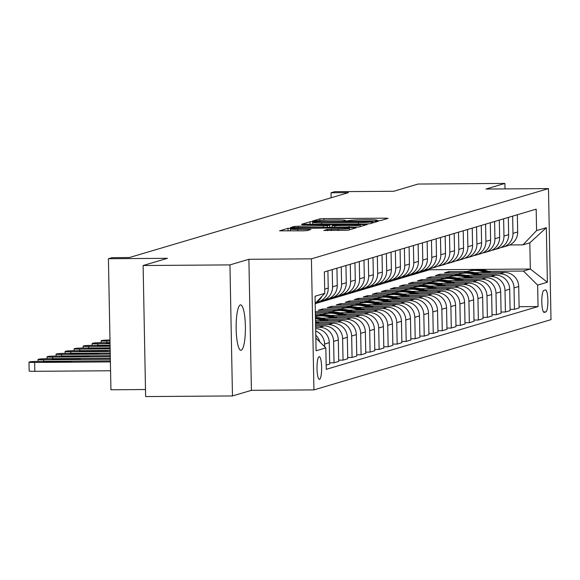 <?xml version="1.0" encoding="UTF-8"?>
<svg xmlns="http://www.w3.org/2000/svg" width="580" height="580" viewBox="0 0 580 580"><rect width="100%" height="100%" fill="white"/><g stroke="black" fill="none" stroke-linecap="round" stroke-linejoin="round"><path stroke-width="0.87" d="M377.682 220.755L380.567 220.588L388.092 218.356L385.388 218.174L324.017 218.609L319.899 218.849L312.373 221.074L318.123 220.755A11.143 0.638 -1.1 0 1 331.296 220.001L336.414 219.965A11.143 0.638 -1.1 0 1 345.288 220.429A11.143 0.638 -1.1 0 1 345.056 220.56L344.034 220.879L345.977 220.98L349.834 220.53A11.143 0.638 -1.1 0 1 363.007 219.776L368.126 219.74A11.143 0.638 -1.1 0 1 377 220.197A11.143 0.638 -1.1 0 1 376.768 220.335L375.738 220.654L377.682 220.755M241.207 350.262A22.707 4.633 89.6 0 0 245.398 326.888A22.707 4.633 89.6 0 0 240.606 304.884A22.707 4.633 89.6 0 0 240.338 304.921A22.707 4.633 89.6 0 0 236.14 328.294A22.707 4.633 89.6 0 0 240.932 350.298A22.707 4.633 89.6 0 0 241.207 350.262M319.536 379.32A11.354 2.32 89.6 0 0 321.632 367.64A11.354 2.32 89.6 0 0 319.239 356.635A11.354 2.32 89.6 0 0 319.101 356.656A11.354 2.32 89.6 0 0 317.006 368.336A11.354 2.32 89.6 0 0 319.399 379.342A11.354 2.32 89.6 0 0 319.536 379.32M323.785 230.463L347.819 230.289L356.178 227.817L353.481 227.628L287.992 228.302L279.56 230.825L303.13 230.818L307.248 230.579L310.902 229.477L297.808 229.412A9.316 0.536 -1.1 0 1 290.392 229.027A9.316 0.536 -1.1 0 1 301.6 228.288L342.004 227.998A9.316 0.536 -1.1 0 1 349.421 228.382A9.316 0.536 -1.1 0 1 338.212 229.122L327.359 229.405L323.785 230.543M505.006 188.906L504.904 183.425L418.064 184.049L393.711 191.269L334.66 191.69L331.049 192.763L348.421 192.64L129.391 257.535L112.027 257.658L108.416 258.731L110.932 389.782L145.493 389.528M229.948 264.9L232.464 395.951L251.408 390.333L248.893 259.289L229.948 264.9L143.115 265.524L167.468 258.303L108.416 258.731M248.893 259.289L311.416 258.839L548.484 188.594L551 319.645L313.932 389.89L311.416 258.839M504.904 183.425L485.96 189.044L548.484 188.594M365.733 223.996L369.851 223.764L378.211 221.285L375.507 221.103L314.135 221.538L310.017 221.777L301.586 224.293L365.733 223.996M367.198 224.547L358.839 227.026L354.721 227.258L290.573 227.556L294.227 226.454L298.337 226.222L327.352 225.808L329.795 225.062L327.019 224.917L302.1 224.815L367.198 224.547M232.464 395.951L145.631 396.575L143.115 265.524M545.425 289.949L543.837 290.421A10.998 2.248 89.6 0 0 541.8 301.738A10.998 2.248 89.6 0 0 544.127 312.395A10.998 2.248 89.6 0 0 544.258 312.381L545.845 311.91A10.998 2.248 89.6 0 0 547.875 300.592A10.998 2.248 89.6 0 0 545.555 289.927A10.998 2.248 89.6 0 0 545.425 289.949M479.406 269.395L530.323 269.033L529.823 242.824L522.964 244.854L536.587 230.586L536.181 209.162L324.372 271.918L324.786 293.349L315.179 303.405M536.587 230.586L546.331 227.701L547.382 282.243L537.638 285.135L523.472 271.063L488.092 271.317M519.107 306.697L538.051 306.559L537.638 285.135M538.051 306.559L326.243 369.322L325.829 347.891L316.086 350.777L315.041 296.235L324.786 293.349M251.408 390.333L313.932 389.89M331.049 192.763L331.144 197.751M315.179 303.659L429.591 269.758L476.564 269.417M429.591 269.758L429.577 268.786M467.321 271.469L448.789 271.599L444.461 272.883L463.13 272.752M523.472 271.063L530.323 269.033L547.382 282.243M329.672 362.826L334.022 362.797L333.609 341.366A14.195 13.869 -106.5 0 0 319.442 327.301L315.636 327.33M334.022 362.797L338.713 361.405L338.299 339.981A14.195 13.869 -106.5 0 0 324.133 325.909L315.614 325.974M338.691 360.158L343.041 360.122L342.635 338.698A14.195 13.869 -106.5 0 0 328.469 324.626L315.585 324.72M343.041 360.122L347.732 358.737L347.326 337.306A14.195 13.869 -106.5 0 0 333.159 323.241L315.563 323.364M347.71 357.483L352.067 357.454L351.654 336.023A14.195 13.869 -106.5 0 0 337.488 321.958L316.702 322.103M352.067 357.454L356.758 356.062L356.345 334.631A14.195 13.869 -106.5 0 0 342.178 320.566L315.513 320.755M356.729 354.808L361.086 354.779L360.673 333.348A14.195 13.869 -106.5 0 0 346.506 319.283L325.721 319.428M361.086 354.779L365.777 353.387L365.364 331.963A14.195 13.869 -106.5 0 0 351.197 317.891L321.472 318.108M365.755 352.14L370.105 352.103L369.692 330.68A14.195 13.869 -106.5 0 0 355.525 316.607L334.74 316.76M370.105 352.103L374.796 350.712L374.383 329.288A14.195 13.869 -106.5 0 0 360.216 315.215L330.498 315.433M318.797 315.513L315.411 315.542M374.774 349.464L379.124 349.435L378.718 328.005A14.195 13.869 -106.5 0 0 364.552 313.939L343.766 314.084M322.988 314.237L315.389 314.287M379.124 349.435L383.815 348.043L383.409 326.613A14.195 13.869 -106.5 0 0 369.243 312.548L339.517 312.758M327.816 312.845L315.361 312.932M383.793 346.789L388.15 346.76L387.737 325.329A14.195 13.869 -106.5 0 0 373.571 311.264L352.785 311.409M332.014 311.562L315.339 311.677M388.15 346.76L392.841 345.368L392.428 323.937A14.195 13.869 -106.5 0 0 378.262 309.872L348.536 310.09M336.835 310.169L318.166 310.307L322.494 309.024L322.524 310.271M392.812 344.114L397.17 344.085L396.756 322.661A14.195 13.869 -106.5 0 0 382.59 308.589L361.804 308.741M341.033 308.886L322.494 309.024M397.17 344.085L401.86 342.693L401.447 321.269A14.195 13.869 -106.5 0 0 387.28 307.197L357.555 307.414M345.861 307.494L327.192 307.632L331.521 306.349L331.543 307.603M401.838 341.446L406.188 341.41L405.775 319.986A14.195 13.869 -106.5 0 0 391.609 305.914L370.823 306.066M350.052 306.218L331.521 306.349M406.188 341.41L410.879 340.025L410.466 318.594A14.195 13.869 -106.5 0 0 396.299 304.529L366.582 304.739M354.88 304.826L336.212 304.957L340.54 303.673L340.562 304.928M410.858 338.771L415.208 338.742L414.801 317.311A14.195 13.869 -106.5 0 0 400.635 303.246L379.849 303.391M359.071 303.543L340.54 303.673M415.208 338.742L419.898 337.35L419.492 315.919A14.195 13.869 -106.5 0 0 405.326 301.854L375.601 302.064M363.899 302.151L345.231 302.289L349.559 301.005L349.588 302.252M419.876 336.095L424.234 336.067L423.821 314.635A14.195 13.869 -106.5 0 0 409.654 300.57L388.868 300.723M368.097 300.868L349.559 301.005M424.234 336.067L428.924 334.674L428.511 313.251A14.195 13.869 -106.5 0 0 414.345 299.178L384.62 299.396M372.918 299.476L354.25 299.613L358.578 298.33L358.607 299.584M428.896 333.427L433.253 333.391L432.839 311.967A14.195 13.869 -106.5 0 0 418.673 297.895L397.887 298.048M377.116 298.2L358.578 298.33M433.253 333.391L437.943 332.006L437.53 310.575A14.195 13.869 -106.5 0 0 423.364 296.51L393.639 296.721M381.945 296.808L363.269 296.938L367.604 295.655L367.626 296.909M437.922 330.752L442.272 330.723L441.858 309.292A14.195 13.869 -106.5 0 0 427.692 295.227L406.906 295.372M386.135 295.524L367.604 295.655M442.272 330.723L446.962 329.331L446.549 307.9A14.195 13.869 -106.5 0 0 432.383 293.835L402.665 294.046M390.963 294.132L372.295 294.263L376.623 292.987L376.645 294.234M446.941 328.077L451.291 328.048L450.885 306.617A14.195 13.869 -106.5 0 0 436.718 292.552L415.925 292.704M395.154 292.849L376.623 292.987M451.291 328.048L455.982 326.656L455.575 305.232A14.195 13.869 -106.5 0 0 441.409 291.16L411.684 291.377M399.983 291.457L381.314 291.595L385.642 290.312L385.664 291.559M455.96 325.409L460.317 325.373L459.904 303.949A14.195 13.869 -106.5 0 0 445.737 289.877L424.951 290.029M404.173 290.174L385.642 290.312M460.317 325.373L465.008 323.988L464.595 302.557A14.195 13.869 -106.5 0 0 450.428 288.492L420.703 288.702M409.001 288.789L390.333 288.92L394.661 287.637L394.69 288.891M464.979 322.734L469.336 322.705L468.923 301.274A14.195 13.869 -106.5 0 0 454.756 287.209L433.971 287.354M413.199 287.506L394.661 287.637M469.336 322.705L474.027 321.313L473.613 299.882A14.195 13.869 -106.5 0 0 459.447 285.817L429.722 286.027M418.028 286.114L399.352 286.244L403.687 284.961L403.709 286.215M473.998 320.058L478.355 320.029L477.942 298.599A14.195 13.869 -106.5 0 0 463.775 284.534L442.989 284.686M422.218 284.831L403.687 284.961M478.355 320.029L483.046 318.637L482.632 297.214A14.195 13.869 -106.5 0 0 468.466 283.142L438.748 283.359M427.047 283.439L408.378 283.576L412.706 282.293L412.728 283.54M483.024 317.39L487.374 317.354L486.968 295.93A14.195 13.869 -106.5 0 0 472.801 281.858L452.009 282.01M431.237 282.156L412.706 282.293M487.374 317.354L492.065 315.969L491.659 294.538A14.195 13.869 -106.5 0 0 477.492 280.474L447.767 280.684M436.066 280.771L417.397 280.901L421.725 279.618L421.747 280.872M492.043 314.715L496.4 314.686L495.987 293.255A14.195 13.869 -106.5 0 0 481.821 279.19L461.035 279.335M440.256 279.488L421.725 279.618M496.4 314.686L501.091 313.294L500.678 291.863A14.195 13.869 -106.5 0 0 486.511 277.798L456.786 278.008M445.085 278.095L426.416 278.226L430.744 276.943L430.773 278.197M501.062 312.04L505.419 312.011L505.006 290.58A14.195 13.869 -106.5 0 0 490.839 276.515L470.054 276.667M449.283 276.812L430.744 276.943M505.419 312.011L510.11 310.619L509.697 289.195A14.195 13.869 -106.5 0 0 495.53 275.123L465.805 275.34M454.111 275.42L435.435 275.558L439.771 274.275L439.792 275.522M510.081 309.372L514.438 309.336L514.025 287.912A14.195 13.869 -106.5 0 0 499.858 273.84L479.073 273.992M458.301 274.137L439.771 274.275M514.438 309.336L519.129 307.951L518.716 286.52A14.195 13.869 -106.5 0 0 504.549 272.455L474.832 272.665M509.733 244.948L522.964 244.854M448.789 271.599L448.811 272.854M326.163 365.125L329.694 364.08L329.281 342.649A14.195 13.869 -106.5 0 0 315.658 328.592M500.895 247.537A14.195 13.869 -106.5 0 0 503.121 247.073L507.812 245.681A14.195 13.869 -106.5 0 0 517.672 231.978L517.338 214.738M503.121 247.073A14.195 13.869 -106.5 0 0 512.981 233.363L512.648 216.13M491.876 250.205A14.195 13.869 -106.5 0 0 494.095 249.748L498.786 248.356A14.195 13.869 -106.5 0 0 508.653 234.646L508.319 217.413M494.095 249.748A14.195 13.869 -106.5 0 0 503.962 236.038L503.628 218.805M482.857 252.88A14.195 13.869 -106.5 0 0 485.076 252.416L489.766 251.031A14.195 13.869 -106.5 0 0 499.626 237.321L499.3 220.088M485.076 252.416A14.195 13.869 -106.5 0 0 494.936 238.713L494.61 221.48M473.838 255.555A14.195 13.869 -106.5 0 0 476.057 255.091L480.748 253.699A14.195 13.869 -106.5 0 0 490.608 239.997L490.274 222.763M476.057 255.091A14.195 13.869 -106.5 0 0 485.917 241.381L485.583 224.148M464.819 258.223A14.195 13.869 -106.5 0 0 467.038 257.767L471.728 256.375A14.195 13.869 -106.5 0 0 481.588 242.665L481.255 225.431M467.038 257.767A14.195 13.869 -106.5 0 0 476.898 244.057L476.564 226.823M455.793 260.899A14.195 13.869 -106.5 0 0 458.012 260.435L462.702 259.05A14.195 13.869 -106.5 0 0 472.57 245.34L472.236 228.107M458.012 260.435A14.195 13.869 -106.5 0 0 467.879 246.732L467.545 229.499M446.774 263.574A14.195 13.869 -106.5 0 0 448.992 263.11L453.683 261.718A14.195 13.869 -106.5 0 0 463.543 248.015L463.217 230.782M448.992 263.11A14.195 13.869 -106.5 0 0 458.852 249.4L458.526 232.167M437.755 266.242A14.195 13.869 -106.5 0 0 439.974 265.785L444.664 264.393A14.195 13.869 -106.5 0 0 454.524 250.683L454.191 233.45M439.974 265.785A14.195 13.869 -106.5 0 0 449.834 252.075L449.5 234.842M428.736 268.917A14.195 13.869 -106.5 0 0 430.954 268.46L435.645 267.068A14.195 13.869 -106.5 0 0 445.505 253.358L445.172 236.125M430.954 268.46A14.195 13.869 -106.5 0 0 440.814 254.75L440.481 237.517M419.71 271.592A14.195 13.869 -106.5 0 0 421.928 271.128L426.619 269.743A14.195 13.869 -106.5 0 0 436.486 256.034L436.153 238.8M421.928 271.128A14.195 13.869 -106.5 0 0 431.796 257.418L431.462 240.185M410.691 274.26A14.195 13.869 -106.5 0 0 412.909 273.803L417.6 272.411A14.195 13.869 -106.5 0 0 427.46 258.702L427.134 241.469M412.909 273.803A14.195 13.869 -106.5 0 0 422.769 260.094L422.443 242.861M401.672 276.935A14.195 13.869 -106.5 0 0 403.89 276.479L408.581 275.087A14.195 13.869 -106.5 0 0 418.441 261.377L418.115 244.144M403.89 276.479A14.195 13.869 -106.5 0 0 413.75 262.769L413.417 245.536M392.653 279.611A14.195 13.869 -106.5 0 0 394.871 279.147L399.562 277.762A14.195 13.869 -106.5 0 0 409.422 264.052L409.088 246.819M394.871 279.147A14.195 13.869 -106.5 0 0 404.731 265.437L404.398 248.204M383.626 282.279A14.195 13.869 -106.5 0 0 385.845 281.822L390.536 280.43A14.195 13.869 -106.5 0 0 400.403 266.72L400.07 249.487M385.845 281.822A14.195 13.869 -106.5 0 0 395.712 268.112L395.379 250.879M374.608 284.954A14.195 13.869 -106.5 0 0 376.826 284.497L381.517 283.105A14.195 13.869 -106.5 0 0 391.377 269.395L391.05 252.162M376.826 284.497A14.195 13.869 -106.5 0 0 386.686 270.787L386.36 253.554M365.589 287.629A14.195 13.869 -106.5 0 0 367.807 287.165L372.498 285.781A14.195 13.869 -106.5 0 0 382.358 272.071L382.032 254.838M367.807 287.165A14.195 13.869 -106.5 0 0 377.667 273.463L377.341 256.222M356.57 290.297A14.195 13.869 -106.5 0 0 358.788 289.84L363.479 288.449A14.195 13.869 -106.5 0 0 373.339 274.739L373.005 257.505M358.788 289.84A14.195 13.869 -106.5 0 0 368.648 276.131L368.314 258.898M347.543 292.973A14.195 13.869 -106.5 0 0 349.762 292.516L354.452 291.124A14.195 13.869 -106.5 0 0 364.32 277.414L363.986 260.181M349.762 292.516A14.195 13.869 -106.5 0 0 359.629 278.806L359.296 261.573M338.524 295.648A14.195 13.869 -106.5 0 0 340.743 295.184L345.433 293.799A14.195 13.869 -106.5 0 0 355.293 280.089L354.967 262.856M340.743 295.184A14.195 13.869 -106.5 0 0 350.603 281.481L350.276 264.241M329.505 298.316A14.195 13.869 -106.5 0 0 331.724 297.859L336.414 296.467A14.195 13.869 -106.5 0 0 346.274 282.764L345.948 265.524M331.724 297.859A14.195 13.869 -106.5 0 0 341.584 284.149L341.257 266.916M320.486 300.991A14.195 13.869 -106.5 0 0 322.705 300.534L327.395 299.142A14.195 13.869 -106.5 0 0 337.255 285.433L336.922 268.199M322.705 300.534A14.195 13.869 -106.5 0 0 332.565 286.825L332.231 269.591M316.035 302.506L318.369 301.817A14.195 13.869 -106.5 0 0 328.236 288.108L327.903 270.875M316.528 301.999A14.195 13.869 -106.5 0 0 321.987 296.279M324.64 346.717L324.59 344.041A14.195 13.869 -106.5 0 0 315.708 330.992M319.776 341.881A14.195 13.869 -106.5 0 0 315.788 335.131M315.839 337.973L325.829 347.891M529.823 242.824L546.331 227.701M372.657 221.553L316.897 221.806L312.99 222.278A11.143 0.638 -1.1 0 0 312.75 222.415A11.143 0.638 -1.1 0 0 321.632 222.872L358.454 222.604A11.143 0.638 -1.1 0 0 371.628 221.857L372.657 221.553L372.686 222.923M349.058 225.859A9.316 0.536 -1.1 0 0 360.267 225.12A9.316 0.536 -1.1 0 0 352.85 224.736L338.611 224.837L334.493 225.069L332.05 225.816L349.058 225.859L349.087 227.302M490.709 272.549A27.144 26.528 -106.5 0 0 470.793 270.439L469.423 270.845A27.144 26.528 -106.5 0 0 468.988 270.976M484.974 272.593A27.144 26.528 -106.5 0 0 467.183 271.505A27.144 26.528 -106.5 0 0 464.522 272.455M488.585 272.564A27.144 26.528 -106.5 0 0 469.423 270.845M467.183 271.505L468.56 271.099A27.144 26.528 73.5 0 1 487.214 272.578M481.69 275.224A27.144 26.528 -106.5 0 0 461.774 273.107L460.404 273.513A27.144 26.528 -106.5 0 0 459.969 273.651M475.955 275.268A27.144 26.528 -106.5 0 0 458.164 274.18A27.144 26.528 -106.5 0 0 455.503 275.13M479.566 275.239A27.144 26.528 -106.5 0 0 460.404 273.513M458.164 274.18L459.534 273.774A27.144 26.528 73.5 0 1 478.188 275.246M472.664 277.9A27.144 26.528 -106.5 0 0 452.755 275.783L451.385 276.189A27.144 26.528 -106.5 0 0 450.95 276.319M466.936 277.936A27.144 26.528 -106.5 0 0 449.145 276.856A27.144 26.528 -106.5 0 0 446.484 277.805M470.547 277.914A27.144 26.528 -106.5 0 0 451.385 276.189M449.145 276.856L450.515 276.45A27.144 26.528 73.5 0 1 469.169 277.921M463.645 280.568A27.144 26.528 -106.5 0 0 443.729 278.458L442.359 278.864A27.144 26.528 -106.5 0 0 441.931 278.994M457.917 280.611A27.144 26.528 -106.5 0 0 440.126 279.524A27.144 26.528 -106.5 0 0 437.465 280.474M461.521 280.582A27.144 26.528 -106.5 0 0 442.359 278.864M440.126 279.524L441.496 279.118A27.144 26.528 73.5 0 1 460.15 280.597M454.626 283.243A27.144 26.528 -106.5 0 0 434.71 281.126L433.34 281.539A27.144 26.528 -106.5 0 0 432.912 281.67M448.891 283.286A27.144 26.528 -106.5 0 0 431.107 282.199A27.144 26.528 -106.5 0 0 428.439 283.149M452.501 283.257A27.144 26.528 -106.5 0 0 433.34 281.539M431.107 282.199L432.477 281.793A27.144 26.528 73.5 0 1 451.131 283.265M445.607 285.918A27.144 26.528 -106.5 0 0 425.691 283.801L424.321 284.207A27.144 26.528 -106.5 0 0 423.886 284.338M439.872 285.954A27.144 26.528 -106.5 0 0 422.08 284.874A27.144 26.528 -106.5 0 0 419.42 285.824M443.483 285.933A27.144 26.528 -106.5 0 0 424.321 284.207M422.08 284.874L423.451 284.468A27.144 26.528 73.5 0 1 442.105 285.94M436.588 288.586A27.144 26.528 -106.5 0 0 416.672 286.476L415.302 286.882A27.144 26.528 -106.5 0 0 414.867 287.013M430.853 288.63A27.144 26.528 -106.5 0 0 413.061 287.542A27.144 26.528 -106.5 0 0 410.401 288.492M434.463 288.601A27.144 26.528 -106.5 0 0 415.302 286.882M413.061 287.542L414.432 287.136A27.144 26.528 73.5 0 1 433.086 288.615M427.561 291.262A27.144 26.528 -106.5 0 0 407.646 289.152L406.275 289.558A27.144 26.528 -106.5 0 0 405.848 289.688M421.834 291.305A27.144 26.528 -106.5 0 0 404.042 290.217A27.144 26.528 -106.5 0 0 401.382 291.167M425.437 291.276A27.144 26.528 -106.5 0 0 406.275 289.558M404.042 290.217L405.413 289.812A27.144 26.528 73.5 0 1 424.067 291.283M418.542 293.937A27.144 26.528 -106.5 0 0 398.627 291.82L397.257 292.226A27.144 26.528 -106.5 0 0 396.829 292.356M412.808 293.973A27.144 26.528 -106.5 0 0 395.024 292.893A27.144 26.528 -106.5 0 0 392.355 293.842M416.418 293.951A27.144 26.528 -106.5 0 0 397.257 292.226M395.024 292.893L396.394 292.487A27.144 26.528 73.5 0 1 415.048 293.958M409.524 296.605A27.144 26.528 -106.5 0 0 389.608 294.495L388.238 294.901A27.144 26.528 -106.5 0 0 387.802 295.031M403.789 296.648A27.144 26.528 -106.5 0 0 385.997 295.561A27.144 26.528 -106.5 0 0 383.337 296.51M407.399 296.619A27.144 26.528 -106.5 0 0 388.238 294.901M385.997 295.561L387.367 295.155A27.144 26.528 73.5 0 1 406.022 296.634M400.504 299.28A27.144 26.528 -106.5 0 0 380.589 297.17L379.218 297.576A27.144 26.528 -106.5 0 0 378.784 297.707M394.77 299.324A27.144 26.528 -106.5 0 0 376.978 298.236A27.144 26.528 -106.5 0 0 374.317 299.186M398.38 299.294A27.144 26.528 -106.5 0 0 379.218 297.576M376.978 298.236L378.349 297.83A27.144 26.528 73.5 0 1 397.003 299.309M391.478 301.955A27.144 26.528 -106.5 0 0 371.57 299.838L370.192 300.244A27.144 26.528 -106.5 0 0 369.764 300.382M385.751 301.992A27.144 26.528 -106.5 0 0 367.959 300.911A27.144 26.528 -106.5 0 0 365.298 301.861M389.354 301.97A27.144 26.528 -106.5 0 0 370.192 300.244M367.959 300.911L369.329 300.505A27.144 26.528 73.5 0 1 387.984 301.977M382.459 304.623A27.144 26.528 -106.5 0 0 362.543 302.513L361.173 302.919A27.144 26.528 -106.5 0 0 360.745 303.05M376.724 304.667A27.144 26.528 -106.5 0 0 358.94 303.579A27.144 26.528 -106.5 0 0 356.272 304.529M380.335 304.645A27.144 26.528 -106.5 0 0 361.173 302.919M358.94 303.579L360.31 303.173A27.144 26.528 73.5 0 1 378.965 304.652M373.44 307.298A27.144 26.528 -106.5 0 0 353.524 305.189L352.154 305.595A27.144 26.528 -106.5 0 0 351.719 305.725M367.705 307.342A27.144 26.528 -106.5 0 0 349.914 306.255A27.144 26.528 -106.5 0 0 347.253 307.204M371.316 307.313A27.144 26.528 -106.5 0 0 352.154 305.595M349.914 306.255L351.284 305.849A27.144 26.528 73.5 0 1 369.938 307.327M364.421 309.974A27.144 26.528 -106.5 0 0 344.505 307.857L343.135 308.263A27.144 26.528 -106.5 0 0 342.7 308.4M358.687 310.01A27.144 26.528 -106.5 0 0 340.895 308.93A27.144 26.528 -106.5 0 0 338.234 309.88M362.297 309.988A27.144 26.528 -106.5 0 0 343.135 308.263M340.895 308.93L342.265 308.524A27.144 26.528 73.5 0 1 360.919 309.995M355.395 312.642A27.144 26.528 -106.5 0 0 335.486 310.532L334.109 310.938A27.144 26.528 -106.5 0 0 333.681 311.068M349.668 312.685A27.144 26.528 -106.5 0 0 331.876 311.598A27.144 26.528 -106.5 0 0 329.215 312.548M109.997 341.047L106.822 341.069L106.85 342.635M353.271 312.663A27.144 26.528 -106.5 0 0 334.109 310.938M331.876 311.598L333.246 311.192A27.144 26.528 73.5 0 1 351.9 312.671M109.975 340.003A7.098 0.406 -1.1 0 0 102.037 340.474L101.312 340.692A7.098 0.406 -1.1 0 0 101.166 340.779A7.098 0.406 -1.1 0 0 106.822 341.069M110.048 343.657L97.795 343.744A7.098 0.406 -1.1 0 1 92.147 343.447A7.098 0.406 -1.1 0 1 92.292 343.367L93.017 343.15A7.098 0.406 -1.1 0 1 101.406 342.671L110.026 342.613M346.376 315.317A27.144 26.528 -106.5 0 0 326.46 313.207L325.09 313.613A27.144 26.528 -106.5 0 0 324.662 313.744M340.641 315.361A27.144 26.528 -106.5 0 0 322.857 314.273A27.144 26.528 -106.5 0 0 320.189 315.223M344.252 315.332A27.144 26.528 -106.5 0 0 325.09 313.613M322.857 314.273L324.227 313.867A27.144 26.528 73.5 0 1 342.881 315.346M110.033 342.852L106.43 343.229L110.04 343.462M110.099 346.26L88.776 346.412A7.098 0.406 -1.1 0 1 83.121 346.122A7.098 0.406 -1.1 0 1 83.273 346.035L83.991 345.825A7.098 0.406 -1.1 0 1 92.387 345.346L110.077 345.216M337.357 317.992A27.144 26.528 -106.5 0 0 317.441 315.875L316.071 316.281A27.144 26.528 -106.5 0 0 315.636 316.419M331.622 318.036A27.144 26.528 -106.5 0 0 315.426 316.528M335.233 318.007A27.144 26.528 -106.5 0 0 316.071 316.281M315.426 316.477A27.144 26.528 73.5 0 1 333.855 318.014M110.084 345.404L97.411 345.897L110.091 346.071M110.149 348.87L79.757 349.087A7.098 0.406 -1.1 0 1 74.102 348.798A7.098 0.406 -1.1 0 1 74.254 348.711L74.972 348.493A7.098 0.406 -1.1 0 1 83.368 348.022L110.127 347.826M328.338 320.668A27.144 26.528 -106.5 0 0 315.447 317.485M322.603 320.704A27.144 26.528 -106.5 0 0 315.469 318.761M326.214 320.682A27.144 26.528 -106.5 0 0 315.455 317.905M315.462 318.217A27.144 26.528 73.5 0 1 324.836 320.689M110.135 348.014L88.392 348.573L110.142 348.681M110.2 351.48L70.738 351.763A7.098 0.406 -1.1 0 1 65.083 351.473A7.098 0.406 -1.1 0 1 65.228 351.386L65.953 351.168A7.098 0.406 -1.1 0 1 74.341 350.69L110.178 350.436M319.312 323.336A27.144 26.528 -106.5 0 0 315.527 321.661M317.188 323.35A27.144 26.528 -106.5 0 0 315.549 322.596M83.89 351.48L107.394 350.907L86.195 350.791L79.366 351.248L83.89 351.48M110.251 354.083L61.712 354.431A7.098 0.406 -1.1 0 1 56.064 354.141A7.098 0.406 -1.1 0 1 56.209 354.054L56.934 353.844A7.098 0.406 -1.1 0 1 65.322 353.365L110.229 353.039M74.871 354.148L98.375 353.582L77.176 353.466L70.347 353.916L74.871 354.148M110.301 356.693L52.693 357.106A7.098 0.406 -1.1 0 1 47.038 356.816A7.098 0.406 -1.1 0 1 47.19 356.729L47.908 356.512A7.098 0.406 -1.1 0 1 56.303 356.04L110.28 355.649M65.844 356.823L89.349 356.25L68.157 356.142L61.328 356.591L65.844 356.823M110.345 359.303L43.674 359.781A7.098 0.406 -1.1 0 1 38.019 359.491A7.098 0.406 -1.1 0 1 38.171 359.404L38.889 359.187A7.098 0.406 -1.1 0 1 47.284 358.708L110.331 358.259M56.825 359.498L80.33 358.926L59.138 358.81L52.309 359.267L56.825 359.498M110.396 361.913L34.655 362.449A7.098 0.406 -1.1 0 1 29 362.159A7.098 0.406 -1.1 0 1 29.145 362.072L29.87 361.862A7.098 0.406 -1.1 0 1 38.258 361.383L110.381 360.869M110.57 370.765L34.822 371.309A7.098 0.406 178.9 0 1 29.167 371.019L29 362.159M47.806 362.174L71.311 361.601L50.119 361.485L43.282 361.935L47.806 362.174M319.442 327.301L324.133 325.909M328.469 324.626L333.159 323.241M337.488 321.958L342.178 320.566M346.506 319.283L351.197 317.891M355.525 316.607L360.216 315.215M364.552 313.939L369.243 312.548M373.571 311.264L378.262 309.872M382.59 308.589L387.28 307.197M391.609 305.914L396.299 304.529M400.635 303.246L405.326 301.854M409.654 300.57L414.345 299.178M418.673 297.895L423.364 296.51M427.692 295.227L432.383 293.835M436.718 292.552L441.409 291.16M445.737 289.877L450.428 288.492M454.756 287.209L459.447 285.817M463.775 284.534L468.466 283.142M472.801 281.858L477.492 280.474M481.821 279.19L486.511 277.798M490.839 276.515L495.53 275.123M499.858 273.84L504.549 272.455M512.981 233.363L517.672 231.978M514.025 287.912L518.716 286.52M505.006 290.58L509.697 289.195M503.962 236.038L508.653 234.646M495.987 293.255L500.678 291.863M494.936 238.713L499.626 237.321M486.968 295.93L491.659 294.538M485.917 241.381L490.608 239.997M477.942 298.599L482.632 297.214M476.898 244.057L481.588 242.665M468.923 301.274L473.613 299.882M467.879 246.732L472.57 245.34M459.904 303.949L464.595 302.557M458.852 249.4L463.543 248.015M450.885 306.617L455.575 305.232M449.834 252.075L454.524 250.683M441.858 309.292L446.549 307.9M440.814 254.75L445.505 253.358M432.839 311.967L437.53 310.575M431.796 257.418L436.486 256.034M423.821 314.635L428.511 313.251M422.769 260.094L427.46 258.702M414.801 317.311L419.492 315.919M413.75 262.769L418.441 261.377M405.775 319.986L410.466 318.594M404.731 265.437L409.422 264.052M396.756 322.661L401.447 321.269M395.712 268.112L400.403 266.72M387.737 325.329L392.428 323.937M386.686 270.787L391.377 269.395M378.718 328.005L383.409 326.613M377.667 273.463L382.358 272.071M369.692 330.68L374.383 329.288M368.648 276.131L373.339 274.739M360.673 333.348L365.364 331.963M359.629 278.806L364.32 277.414M351.654 336.023L356.345 334.631M350.603 281.481L355.293 280.089M342.635 338.698L347.326 337.306M341.584 284.149L346.274 282.764M333.609 341.366L338.299 339.981M332.565 286.825L337.255 285.433M324.59 344.041L329.281 342.649M324.699 289.152L328.236 288.108M543.467 311.924L545.845 311.91M376.775 220.748L376.768 220.335M345.064 220.973L345.056 220.56M319.935 220.48L319.899 218.849M324.046 220.197L324.017 218.609M385.41 219.153L385.388 218.174M310.068 224.395L310.017 221.777M314.142 221.944L314.135 221.538M375.528 222.082L375.507 221.103M321.661 224.315L321.632 222.872M358.483 224.047L358.454 222.604M371.657 223.227L371.628 221.857M294.248 227.694L294.227 226.454M298.367 227.664L298.337 226.222M323.256 227.483L323.234 226.04M327.381 227.454L327.352 225.808M329.766 227.44L329.723 225.105M364.515 225.344L364.494 224.366M334.849 227.404L334.82 225.961M327.388 230.644L327.359 229.405M331.506 230.615L331.477 229.165M338.242 230.564L338.212 229.122M297.837 230.855L297.808 229.412M308.139 230.318L308.125 229.339M288.043 230.927L287.992 228.302M292.117 228.68L292.11 228.07M353.495 228.607L353.481 227.628M97.795 343.744L97.824 345.303M88.776 346.412L88.805 347.978M104.255 346.115L104.24 345.448M79.757 349.087L79.786 350.654M95.229 348.79L95.222 348.123M70.738 351.763L70.767 353.329M86.21 351.465L86.195 350.791M102.885 351.313L102.87 350.675M61.712 354.431L61.741 355.997M77.191 354.133L77.176 353.466M93.866 353.988L93.851 353.351M52.693 357.106L52.722 358.672M68.172 356.809L68.157 356.142M84.84 356.664L84.832 356.019M43.674 359.781L43.703 361.347M59.153 359.484L59.138 358.81M75.82 359.332L75.813 358.694M34.655 362.449L34.822 371.309M50.127 362.152L50.119 361.485M66.802 362.007L66.787 361.369M377.007 220.748L377 220.197M345.303 220.98L345.288 220.429M372.737 222.908L372.708 221.524M312.794 224.38L312.75 222.415M329.839 227.44L329.795 225.062M360.296 226.591L360.267 225.12M332.079 227.425L332.05 225.816M349.45 229.811L349.421 228.382M290.428 230.905L290.392 229.027M101.166 340.779L101.203 342.671M92.147 343.447L92.184 345.346M83.121 346.122L83.157 348.022M74.102 348.798L74.139 350.69M65.083 351.473L65.119 353.365M56.064 354.141L56.1 356.04M47.038 356.816L47.081 358.715M38.019 359.491L38.055 361.383"/></g></svg>
